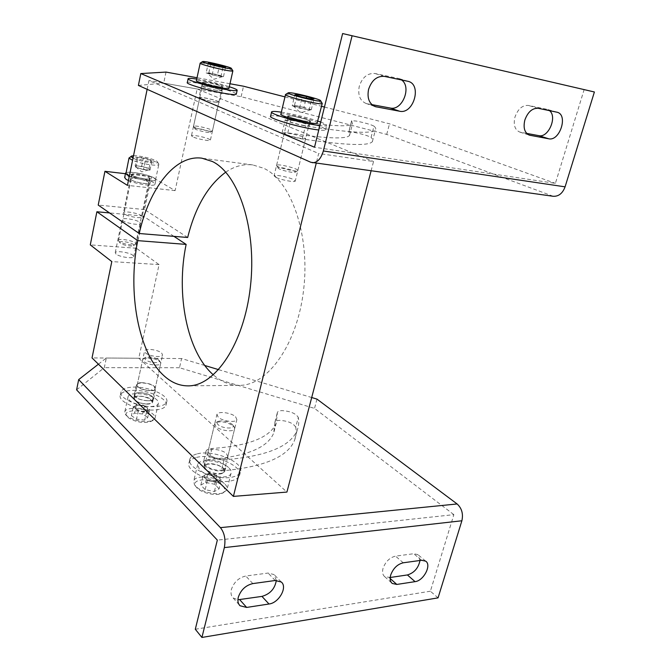 <?xml version="1.0" encoding="UTF-8"?>
<svg xmlns="http://www.w3.org/2000/svg" width="671" height="671" viewBox="0 0 671 671"><rect width="100%" height="100%" fill="white"/><g stroke="black" fill="none" stroke-linecap="round" stroke-linejoin="round"><path stroke-width="0.5" stroke-dasharray="3.35 2.52" d="M154.187 386.605L155.076 388.752C154.414 391.856 141.472 390.371 138.075 386.773L137.236 384.684C137.966 381.581 150.715 383.049 154.187 386.605M161.644 353.03L162.583 355.034C161.971 357.903 148.945 356.267 145.473 352.862L144.592 350.916C145.272 348.056 158.096 349.666 161.644 353.03M173.94 236.36L143.175 216.054L136.398 248.253L159.069 264.609L138.771 358.247L92.028 357.92M138.771 358.247L286.92 492.069M209.26 454.561L208.06 451.533C209.042 447.842 222.294 449.377 226.504 453.646L227.779 456.741C226.865 460.44 213.395 458.88 209.26 454.561M235.538 416.683L236.88 419.593C236.024 423.015 222.453 421.296 218.226 417.203L216.959 414.368C217.874 410.954 231.21 412.64 235.538 416.683M371.088 170.904L373.546 161.518L318.65 153.491L316.226 163.263M187.67 237.484L144.542 209.562L151.445 176.758L175.106 190.631L197.148 88.983L373.546 161.518M225.741 172.179C234.439 166.232 243.439 163.816 252.766 164.932L263.678 168.253C291.013 180.65 310.22 234.464 303.653 289.595C297.32 344.785 267.427 385.859 239.245 385.355C230.371 385.322 222.143 382.168 214.561 375.886L213.378 374.879M147.142 89.327L148.945 80.528L318.65 153.491M197.148 88.983L148.945 80.528M175.106 190.631L127.431 185.372M151.445 176.758L125.435 173.714M131.323 179.954L130.426 178.813C130.811 177.102 144.584 179.484 148.274 181.883L149.23 183.057C148.928 184.777 134.93 182.361 131.323 179.954M124.32 213.99L123.456 212.715C123.892 210.736 137.597 212.95 141.204 215.559L142.118 216.876C141.757 218.855 127.842 216.616 124.32 213.99M144.542 209.562L98.218 205.074M200.964 98.486L199.765 97.63C200.025 96.708 213.412 99.476 217.563 101.304L218.838 102.193C218.654 103.124 205.049 100.314 200.964 98.486M286.047 134.494L284.269 133.227C284.638 132.12 298.645 135.022 303.778 137.253L305.649 138.561C305.364 139.694 291.097 136.741 286.047 134.494M192.619 136.767L191.461 135.735C191.789 134.502 205.091 137.094 209.159 139.165L210.375 140.231C210.124 141.472 196.603 138.838 192.619 136.767M275.781 177.312L274.078 175.794C274.54 174.317 288.438 177.018 293.445 179.551L295.24 181.111C294.863 182.613 280.696 179.853 275.781 177.312M159.069 264.609L111.797 261.581M136.398 248.253L90.283 244.881M116.058 254.116L115.236 252.682C115.739 250.4 129.344 252.413 132.866 255.274L133.739 256.741C133.311 259.031 119.497 256.993 116.058 254.116M139.803 222.227L140.717 223.569C140.34 225.607 126.442 223.401 122.927 220.725L122.072 219.425C122.525 217.404 136.205 219.576 139.803 222.227M143.175 216.054L109.558 212.933M276.309 580.407L274.07 574.577L268.073 573.059L245.796 576.02C238.733 577.656 233.927 582.143 231.378 589.473C230.53 593.114 231.109 595.949 233.122 597.962L237.911 599.782M438.054 597.869L430.388 591.21L453.856 514.649L217.337 540.121M430.388 591.21L195.295 629.247M420.004 560.478L417.899 554.615L413.747 553.718L395.538 556.133C389.734 557.542 385.582 561.568 383.082 568.211C382.067 572.036 382.587 574.846 384.659 576.632L390.22 577.479M204.781 365.494L181.589 358.549L179.501 367.75L314.531 408.396L453.856 514.649M76.603 389.851L104.315 367.649L106.32 358.02L181.589 358.549M179.501 367.75L104.315 367.649M139.694 392.602C136.683 392.686 134.896 393.332 134.343 394.548C135.064 398.088 139.719 400.193 148.299 400.864C151.277 400.763 153.03 400.117 153.567 398.918C152.837 395.387 148.216 393.281 139.694 392.602M295.735 427.159C293.286 423.166 287.884 420.893 279.522 420.356C276.955 420.465 275.42 421.078 274.917 422.185L273.718 432.988C267.821 447.716 246.358 456.523 209.335 459.425C206.089 459.652 204.127 460.524 203.456 462.051C201.526 465.833 213.143 471.646 221.304 470.908C263.527 467.226 287.96 456.976 294.586 440.159C296.188 435.982 296.574 431.654 295.735 427.159L298.276 417.37C295.802 413.445 290.384 411.197 282.005 410.618C279.438 410.711 277.903 411.306 277.408 412.38L276.276 422.956C270.455 437.349 249.016 445.863 211.961 448.496C208.715 448.698 206.752 449.545 206.081 451.029C204.177 454.728 215.844 460.491 224.013 459.811C266.278 456.439 290.677 446.534 297.211 430.094C298.788 426.018 299.14 421.774 298.276 417.37M141.875 382.655C138.855 382.713 137.069 383.342 136.523 384.525C137.261 387.997 141.933 390.086 150.53 390.782C153.508 390.707 155.261 390.077 155.789 388.92C155.043 385.448 150.405 383.367 141.875 382.655M218.645 369.654L311.696 397.526M98.419 364.194L106.32 358.02M316.972 399.111L314.531 408.396M371.893 104.626L366.039 103.46C359.933 100.709 357.677 95.005 359.262 86.358C362.357 77.232 367.599 72.954 374.972 73.508L398.691 78.473L401.577 79.95M584.206 89.344L555.395 183.359L314.506 147.234M526.693 133.395L519.723 132.061C514.8 129.83 513.214 124.814 514.976 117.022C517.962 108.937 522.415 105.07 528.337 105.431L546.722 109.256L549.515 110.648M284.974 96.892L321.552 106.312M324.437 107.058L389.507 123.816L555.395 183.359M229.985 83.749L197.031 77.735M206.735 86.299L201.518 85.88C202.86 87.096 208.044 88.614 217.052 90.434L222.168 90.828C220.809 89.612 215.668 88.102 206.735 86.299M373.99 126.148C370.694 124.454 364.689 122.743 355.999 121.015L351.621 120.721L352.493 123.858C349.348 127.364 328.807 126.098 290.862 120.05L285.225 119.765C283.908 120.587 297.102 124.605 305.473 125.913C348.694 132.682 372.002 134.049 375.408 129.998C376.221 128.991 375.752 127.708 373.99 126.148L371.063 137.412C367.792 135.626 361.82 133.89 353.139 132.212L348.752 132.002L349.541 135.45C346.278 139.417 325.695 138.553 287.784 132.866L282.13 132.699C280.788 133.646 293.932 137.74 302.285 138.956C345.481 145.305 368.84 146.194 372.371 141.631C373.219 140.499 372.782 139.09 371.063 137.412M214.477 102.067L219.593 102.378C218.268 101.061 213.143 99.526 204.227 97.765L199.002 97.446C200.319 98.754 205.477 100.298 214.477 102.067M138.402 85.427L163.707 83.12L241.132 96.691L386.714 134.426L553.223 196.284M241.132 96.691L243.514 86.215M166.014 72.082L163.707 83.12M386.714 134.426L389.507 123.816M206.148 72.913L212.153 74.875L222.369 76.687L213.177 73.776L206.148 72.913L208.278 63.149M217.479 74.707L208.866 72.845L207.163 73.038L216.515 75.815L223.485 76.662L217.479 74.707L219.367 66.169M223.485 76.662L225.641 66.949M220.876 76.754L223.04 66.974M232.896 70.866C233.583 69.667 205.846 62.797 200.981 62.965L200.31 63.032M228.945 88.404C230.967 87.163 202.298 79.95 197.207 80.411L196.41 80.595M203.573 82.08L203.128 82.198C201.828 82.902 219.149 87.247 221.866 86.894L222.26 86.785C223.485 86.064 206.5 81.795 203.573 82.08M193.986 126.098L193.5 126.458C193.458 127.834 209.461 131.759 212.053 131.013L212.464 130.82C213.772 129.662 196.972 125.376 193.986 126.098M195.345 128.438L194.959 128.731C194.942 129.855 207.767 132.992 209.864 132.388L210.065 132.33C212.313 131.608 197.92 127.8 195.345 128.438M208.866 72.845L210.811 63.955M212.153 74.875L214.309 65.062M292.22 105.741L299.534 108.157L310.203 109.977C310.79 109.818 309.927 109.339 307.612 108.568L299.249 106.37L292.22 105.741L294.846 94.787M303.971 107.377L294.51 105.364L293.16 105.75L304.34 109.172L311.277 109.776L303.971 107.377L306.244 98.016M311.277 109.776L313.936 98.897M309.13 110.187L311.805 99.207M322.265 103.493C322.977 101.841 290.124 93.579 286.014 94.368L285.695 94.426M317.391 123.196C319.849 121.493 285.745 112.711 281.367 113.911L280.881 114.112M288.673 115.848L288.404 115.966C286.802 116.93 307.452 122.231 309.658 121.409L309.876 121.3C311.369 120.31 291.155 115.11 288.673 115.848M276.88 165.083L276.569 165.494C276.603 167.339 295.45 172.07 297.572 170.769L297.815 170.593C299.425 169.033 279.471 163.783 276.88 165.083M278.406 167.708L278.163 168.052C278.205 169.553 293.302 173.344 295.03 172.288L295.03 172.288C297.899 171.315 280.671 166.576 278.406 167.708M294.51 105.364L296.892 95.441M299.534 108.157L302.193 97.144M149.574 409.26L146.555 411.818L138.318 410.87L135.752 409.117C134.158 407.968 133.831 406.962 134.762 406.114L136.926 405.334L140.39 405.334L147.008 407.532L149.574 409.26L147.746 417.496L144.718 420.105L136.498 419.19L131.399 415.659L134.519 413.084L142.638 414.007L147.746 417.496M136.314 404.865L144.45 405.804L147.201 407.666L148.073 410.535L142.445 411.348L135.752 409.117L133.202 407.372L136.314 404.865L134.519 413.084M133.202 407.372L131.399 415.659M138.318 410.87L136.498 419.19M150.044 415.03C153.6 417.647 153.894 419.794 150.925 421.48C143.98 423.493 136.658 422.386 128.949 418.159L126.71 415.995C122.072 409.687 141.816 408.983 150.044 415.03M151.78 413.193C154.422 415.022 155.487 416.766 154.984 418.427L152.812 420.482C144.944 422.755 136.632 421.497 127.876 416.708L125.334 414.259L124.848 411.6C126.089 406.584 144.248 407.725 151.78 413.193M155.076 398.44C157.735 400.235 158.809 401.937 158.314 403.548C157.257 408.387 138.679 407.146 131.147 401.652C128.614 399.882 127.591 398.222 128.077 396.678C129.277 391.822 147.486 393.072 155.076 398.44M150.229 399.094L152.116 402.08C151.478 404.923 140.591 404.194 136.154 400.981L134.326 398.037C137.748 395.378 143.049 395.731 150.229 399.094M158.75 360.696L160.528 362.306L160.704 363.481C160.117 366.089 149.163 365.183 144.642 362.122L142.747 359.379L143.711 358.465C148.207 357.224 153.214 357.97 158.75 360.696M157.744 359.178L159.178 360.478C161.266 363.38 150.799 363.279 146.404 360.31C144.601 359.094 144.349 358.121 145.649 357.375C149.256 356.385 153.29 356.989 157.744 359.178M144.45 405.804L142.638 414.007M146.555 411.818L144.718 420.105M221.329 479.748L216.607 482.415L207.373 480.545L205.183 478.272C203.85 476.787 203.934 475.605 205.418 474.707L208.195 474.02L212.355 474.338L218.075 476.645L221.329 479.748L219.115 488.807L214.385 491.541L205.175 489.679L200.83 485.099L205.636 482.432L214.712 484.277L219.115 488.807M207.809 473.416L216.901 475.269L219.107 477.5C220.474 478.968 220.424 480.159 218.981 481.073L211.994 481.476L205.183 478.272L203.003 476.016L207.809 473.416L205.636 482.432M203.003 476.016L200.83 485.099M207.373 480.545L205.175 489.679M222.923 486.165C225.733 489.276 225.372 491.7 221.841 493.445C215.903 496.28 201.367 492.984 196.838 487.758L195.873 486.542C189.708 477.744 215.198 477.542 222.923 486.165M225.07 484.269C226.949 486.198 227.595 488.002 227.016 489.687L223.879 492.489C217.161 495.71 200.637 491.952 195.504 486.039L194.414 484.663L193.76 480.847C195.563 474.112 218.201 476.653 225.07 484.269M229.063 468.031C230.958 469.926 231.621 471.688 231.05 473.315C229.465 479.866 206.106 477.123 199.438 469.515L197.651 464.466C199.413 457.932 222.109 460.583 229.063 468.031M223.049 468.333L224.189 471.411C223.242 475.261 209.578 473.667 205.62 469.205L204.546 466.211C205.561 462.369 218.989 463.929 223.049 468.333M233.374 426.051L234.372 427.226L234.598 428.912C233.726 432.443 219.945 430.673 215.877 426.479L214.728 423.686L216.112 422.428C221.967 421.044 227.729 422.252 233.374 426.051M232.124 424.265L232.921 425.213C235.689 429.281 222.143 428.752 218.05 424.592C216.658 423.2 216.708 422.118 218.226 421.354C222.94 420.247 227.57 421.22 232.124 424.265M216.901 475.269L214.712 484.277M216.607 482.415L214.385 491.541M135.156 165.754L141.673 166.274L149.046 168.421L149.507 169.251L146.706 169.83L139.702 168.488L135.701 166.752L135.156 165.754L136.926 157.165L143.451 157.727L150.832 159.866L151.772 161.468L145.238 160.914L137.765 158.75L136.926 157.165M143.435 169.57L135.987 167.398L135.567 166.576C135.391 166.056 136.347 165.871 138.427 166.014L145.355 167.347L149.507 169.251L149.969 170.082L143.435 169.57L145.238 160.914M149.046 168.421L150.832 159.866M149.969 170.082L151.772 161.468M133.521 155.714C139.753 155.345 156.46 159.631 157.383 161.845L157.433 161.946C159.262 164.621 139.417 161.535 133.026 158.104M129.486 157.333C132.757 155.295 157.509 160.847 158.75 163.892L158.809 164.445C158.423 166.576 140.424 163.791 132.573 160.335M125.913 173.16C126.727 170.04 154.162 175.735 155.496 179.274L155.546 179.862C155.118 182.168 137.169 179.509 129.369 175.945M149.44 178.125L149.465 178.461C149.088 180.323 132.598 176.892 132.053 174.829L132.036 174.519C132.489 172.682 148.719 176.045 149.44 178.125M118.499 240.688L118.507 240.293C119.069 237.878 135.089 241.015 135.685 243.64L135.223 244.504C132.732 246.089 119.413 243.154 118.557 240.83L118.499 240.688M119.857 242.608C118.767 240.168 133.11 242.642 133.663 244.974L133.286 245.67C131.273 246.953 120.595 244.596 119.908 242.726L119.857 242.608M135.987 167.398L137.765 158.75M141.673 166.274L143.451 157.727M132.405 175.508C135.953 177.84 149.7 180.231 149.994 178.578L149.046 177.446C145.414 175.123 131.885 172.766 131.516 174.401L132.405 175.508M131.482 179.971C135.022 182.336 148.752 184.701 149.054 183.015L148.115 181.866C144.5 179.518 130.979 177.178 130.602 178.847L131.482 179.971M129.352 176.045C137.488 179.66 155.462 182.269 155.898 179.945L154.313 178.058C148.803 174.577 128.924 170.786 126.014 172.682M128.429 180.533C136.549 184.181 154.506 186.748 154.959 184.374L153.382 182.462C147.402 178.612 125.309 174.787 124.655 177.53M217.815 86.5C208.966 84.697 203.883 83.221 202.55 82.055L207.666 82.499C216.439 84.286 221.497 85.762 222.839 86.92L217.815 86.5M216.951 90.392C208.111 88.606 203.028 87.121 201.711 85.922L206.827 86.333C215.592 88.111 220.642 89.595 221.975 90.786L216.951 90.392M196.737 79.069L200.671 79.732C210.954 81.669 220.499 84.001 229.314 86.735M187.31 82.516C188.232 81.887 192.409 82.223 199.849 83.531C215.71 86.291 238.213 92.883 236.276 94.259M305.666 121.199C298.276 120.017 286.609 116.494 287.758 115.806L292.732 116.091C300.08 117.274 311.596 120.746 310.522 121.468L305.666 121.199M304.6 125.561C297.219 124.412 285.569 120.864 286.727 120.134L291.7 120.386C299.04 121.552 310.539 125.041 309.465 125.796L304.6 125.561M281.342 112.174L283.841 112.577C295.827 114.733 307.184 117.559 317.911 121.065M320.73 122.072C325.083 123.716 327.045 124.865 326.618 125.527C326.106 126.047 323.85 126.073 319.857 125.611M270.614 116.184C271.554 115.437 275.63 115.647 282.835 116.829C300.482 119.648 328.018 127.985 325.536 129.855C325.024 130.4 322.768 130.451 318.767 130.006M148.224 400.78C139.794 400.126 135.232 398.062 134.519 394.59C135.064 393.399 136.817 392.761 139.778 392.678C148.14 393.34 152.678 395.412 153.391 398.876C152.862 400.05 151.143 400.688 148.224 400.78M147.477 404.127C139.056 403.489 134.494 401.417 133.797 397.92C134.343 396.72 136.096 396.075 139.048 395.991C147.41 396.636 151.94 398.708 152.644 402.206C152.124 403.38 150.396 404.026 147.477 404.127M133.94 387.083C149.348 386.622 169.62 395.764 166.668 402.063C165.435 404.856 161.325 406.391 154.338 406.66C138.738 407.339 117.953 397.853 121.09 391.705C122.441 388.786 126.727 387.251 133.94 387.083M133.227 390.363C148.635 389.868 168.882 399.035 165.922 405.385C164.68 408.203 160.57 409.755 153.592 410.031C137.991 410.744 117.232 401.241 120.377 395.034C121.728 392.099 126.014 390.539 133.227 390.363M222.814 469.885C216.255 471.889 202.81 466.261 204.831 462.403L207.809 460.398C214.41 458.494 227.628 464.022 225.674 467.922L222.814 469.885M221.916 473.567C215.357 475.588 201.929 469.943 203.959 466.06L206.936 464.038C213.537 462.109 226.739 467.653 224.785 471.57L221.916 473.567M197.417 453.814C213.395 449.385 244.974 462.571 240.369 472.048C239.522 474.171 237.282 475.739 233.651 476.745C217.882 481.753 185.028 467.972 190.019 458.712C190.958 456.414 193.416 454.779 197.417 453.814M196.561 457.429C212.539 452.942 244.076 466.152 239.463 475.705C238.608 477.844 236.368 479.421 232.736 480.444C216.959 485.519 184.148 471.713 189.155 462.378C190.094 460.063 192.56 458.41 196.561 457.429M252.833 583.594L245.796 576.02M403.246 562.793L395.538 556.133M277.333 413.143L274.833 422.965M224.013 459.811L221.304 470.908M211.961 448.496L209.335 459.425M390.178 578.494L389.205 577.63M421.522 560.268L413.747 553.718M275.227 580.499L268.073 573.059M384.416 76.385L374.972 73.508M538.301 108.316L528.337 105.431M348.811 132.254L351.688 120.948M551.562 195.865L310.782 162.273M302.285 138.956L305.473 125.913M287.784 132.866L290.862 120.05M528.731 134.888L520.436 132.237M556.729 112.141L546.722 109.256M373.948 106.077L367.196 103.753M407.574 81.191L398.029 78.314M155.076 388.752L162.583 355.034M227.779 456.741L236.88 419.593M239.245 385.355L187.955 385.867M252.766 164.932L201.921 158.188M130.426 178.813L123.456 212.715M199.765 97.63L191.461 135.735M284.269 133.227L274.078 175.794M149.23 183.057L142.118 216.876M305.649 138.561L295.24 181.111M218.838 102.193L210.375 140.231M133.739 256.741L140.717 223.569M115.236 252.682L122.072 219.425M208.06 451.533L216.959 414.368M137.236 384.684L144.592 350.916M134.343 394.548L136.523 384.525M153.567 398.918L155.789 388.92M274.917 422.185L277.408 412.38M297.211 430.094L294.586 440.159M206.081 451.029L203.456 462.051M276.276 422.956L273.718 432.988M384.659 576.632L392.258 583.46M425.674 561.149L417.899 554.615M233.122 597.962L239.295 604.915M281.25 581.992L274.07 574.577M351.621 120.721L348.752 132.002M222.168 90.828L219.593 102.378M201.518 85.88L199.002 97.446M372.371 141.631L375.408 129.998M282.13 132.699L285.225 119.765M349.541 135.45L352.493 123.858M519.723 132.061L529.545 135.198M557.14 112.242L547.142 109.356M366.039 103.46L375.324 106.655M408.236 81.359L398.691 78.473M222.369 76.687L213.848 79.27L207.163 73.038M193.516 126.307L203.128 82.198M193.5 126.458L194.959 128.731M212.464 130.82L222.26 86.785M212.296 130.937L210.065 132.33M276.603 165.267L288.404 115.966M276.569 165.494L278.163 168.052M297.572 170.769L295.03 172.288M297.815 170.593L309.876 121.3M293.16 105.75L300.558 112.787L310.195 109.985M136.926 405.334L142.252 404.496L147.201 407.666M152.812 420.482L150.925 421.48M158.314 403.548L154.984 418.427M125.334 414.259L126.71 415.995M128.077 396.678L124.848 411.6M160.704 363.481L152.116 402.08M160.528 362.306L159.178 360.478M142.747 359.379L134.326 398.037M143.711 358.465L145.649 357.375M208.195 474.02L213.193 473.676L218.075 476.645M223.879 492.489L221.841 493.445M231.05 473.315L227.016 489.687M194.414 484.663L195.873 486.542M197.651 464.466L193.76 480.847M234.598 428.912L224.189 471.411M234.372 427.226L232.921 425.213M214.728 423.686L204.546 466.211M216.112 422.428L218.226 421.354M135.701 166.752L141.724 171.877L149.029 169.771M158.809 164.009L157.433 161.946M155.546 179.862L158.809 164.445M118.507 240.285L132.036 174.519M135.685 244.076L149.465 178.461M135.223 244.504L133.286 245.67M118.557 240.83L119.908 242.726M149.994 178.578L149.054 183.015M154.959 184.374L155.898 179.945M131.516 174.401L130.602 178.847M202.55 82.055L201.711 85.922M222.839 86.92L221.975 90.786M287.758 115.806L286.727 120.134M325.536 129.855L326.618 125.527M310.522 121.468L309.465 125.796M134.519 394.59L133.797 397.92M165.922 405.385L166.668 402.063M120.377 395.034L121.09 391.705M153.391 398.876L152.644 402.206M204.831 462.403L203.959 466.06M239.463 475.705L240.369 472.048M189.155 462.378L190.019 458.712M225.674 467.922L224.785 471.57"/><path stroke-width="1.01" d="M371.088 170.904L286.92 492.069L233.391 496.397L316.226 163.263M213.378 374.879C186.773 351.847 175.777 293.797 186.135 244.403L137.714 240.637L96.884 211.759L90.283 244.881L111.797 261.581L92.028 357.92L233.391 496.397M137.714 240.637C127.431 292.313 138.167 353.038 164.328 376.079C171.558 382.562 179.434 385.825 187.955 385.867C215.022 386.429 244.059 343.929 250.409 286.735C256.993 229.608 238.65 174.049 212.405 161.518L201.921 158.188C175.039 154.405 149.163 188.643 139.216 233.508L187.67 237.484C195.236 207.146 207.926 185.372 225.741 172.179M186.135 244.403L173.94 236.36M139.216 233.508L98.218 205.074L104.936 171.306L127.431 185.372L147.142 89.327M125.435 173.714L104.936 171.306M109.558 212.933L96.884 211.759M252.833 583.594C245.729 585.28 240.889 589.826 238.306 597.215C237.433 600.889 238.012 603.732 240.033 605.754L246.651 607.431L268.996 604.009C278.943 602.961 287.842 586.991 281.25 581.992L275.227 580.499L252.833 583.594M311.696 397.526L316.972 399.111L457.127 503.963C461.807 508.266 463.393 513.869 461.883 520.771L438.054 597.869L201.912 637.45L195.295 629.247L217.337 540.121L76.603 389.851L78.683 379.593L98.419 364.194M237.911 599.782L261.942 596.393C270.153 594.028 274.942 588.702 276.309 580.407M390.22 577.479L407.398 574.946C414.225 572.883 418.427 568.06 420.004 560.478M403.246 562.793C397.417 564.236 393.24 568.303 390.707 575.005C389.675 578.855 390.186 581.682 392.258 583.46L396.813 584.441L415.072 581.648C423.678 580.792 431.856 565.007 425.674 561.149L421.522 560.268L403.246 562.793M204.781 365.494L218.645 369.654M78.683 379.593L220.424 527.641C224.5 532.849 225.8 539.501 224.34 547.595L201.912 637.45M368.572 89.394C371.717 80.176 377.001 75.84 384.416 76.385L408.236 81.359C422.235 84.739 413.495 114.582 399.614 111.227L375.324 106.655C369.193 103.888 366.945 98.134 368.572 89.394M140.809 73.558L138.402 85.427L310.782 162.273L553.223 196.284C558.658 196.536 562.608 193.382 565.083 186.84L594.397 91.986L342.621 33.55L314.506 147.234L140.809 73.558L166.014 72.082L197.031 77.735M401.577 79.95C411.969 87.054 402.206 111.042 390.22 108.031L371.893 104.626M549.515 110.648C557.567 116.737 548.383 138.125 538.83 135.651L526.693 133.395M524.848 120.042C527.876 111.872 532.363 107.964 538.301 108.316L557.14 112.242C568.421 114.783 559.815 141.539 548.693 138.78L529.545 135.198C524.613 132.959 523.044 127.909 524.848 120.042M229.985 83.749L243.514 86.215L284.974 96.892M321.552 106.312L324.437 107.058M594.397 91.986L342.621 33.55M312.3 162.709C317.274 162.801 320.956 158.893 323.338 150.975L352.023 36.058M223.04 66.974L225.641 66.949L219.61 65.053L210.988 63.158L208.278 63.149L223.04 66.974M203.229 61.497L202.642 61.547C199.53 62.059 226.681 68.903 230.807 68.635L231.411 68.467C232.049 67.444 207.49 61.363 203.229 61.497M202.642 61.547L200.193 63.091C197.995 63.988 227.771 71.411 232.216 71.067L232.896 70.866L231.411 68.467M200.193 63.091L196.41 80.595C194.154 81.795 223.795 89.226 228.291 88.58L228.945 88.404L232.854 70.95M210.811 63.955L210.988 63.158M219.367 66.169L219.61 65.053M311.805 99.207L313.936 98.897L306.597 96.557L297.119 94.51L294.846 94.787L302.193 97.144L311.805 99.207M288.631 92.732L288.354 92.783C284.429 93.512 316.989 101.883 320.293 100.986L320.646 100.784C321.308 99.375 292.212 92.061 288.631 92.732M288.354 92.783L285.536 94.519C282.818 95.76 318.381 104.793 321.879 103.737L322.265 103.493L320.646 100.784M285.536 94.519L280.881 114.112C278.079 115.748 313.466 124.814 317.039 123.363L322.214 103.602M296.892 95.441L297.119 94.51M306.244 98.016L306.597 96.557M133.026 158.104L131.206 156.762L131.541 156.049L133.521 155.714M132.573 160.335L129.092 158.155L131.315 156.192M129.369 175.945L125.922 173.663L129.025 157.92M126.014 172.682L125.561 173.084L126.995 174.871L129.352 176.045M125.511 173.344L124.655 177.53L126.081 179.358L128.429 180.533M229.314 86.735C234.875 88.53 237.484 89.746 237.148 90.4C236.36 90.996 232.376 90.66 225.179 89.411C209.109 86.634 185.909 79.857 188.14 78.641C188.761 78.146 191.621 78.289 196.737 79.069M237.148 90.4L236.276 94.259C235.479 94.879 231.495 94.577 224.307 93.344C208.236 90.61 185.062 83.791 187.31 82.516L188.14 78.641M317.911 121.065L320.73 122.072M319.857 125.611L315.085 124.923C297.169 122.088 268.727 113.474 271.629 111.856C272.384 111.218 275.613 111.327 281.342 112.174M318.767 130.006L314.003 129.335C296.087 126.567 267.687 117.895 270.614 116.184L271.629 111.856M457.127 503.963L220.424 527.641M461.883 520.771L224.34 547.595M396.813 584.441L390.178 578.494M415.072 581.648L407.398 574.946M246.651 607.431L239.715 599.673M268.996 604.009L261.942 596.393M565.083 186.84L323.338 150.975M530.258 135.374L528.731 134.888M548.693 138.78L538.83 135.651M376.481 106.949L373.948 106.077M399.614 111.227L390.22 108.031M239.295 604.915L240.033 605.754"/></g></svg>
